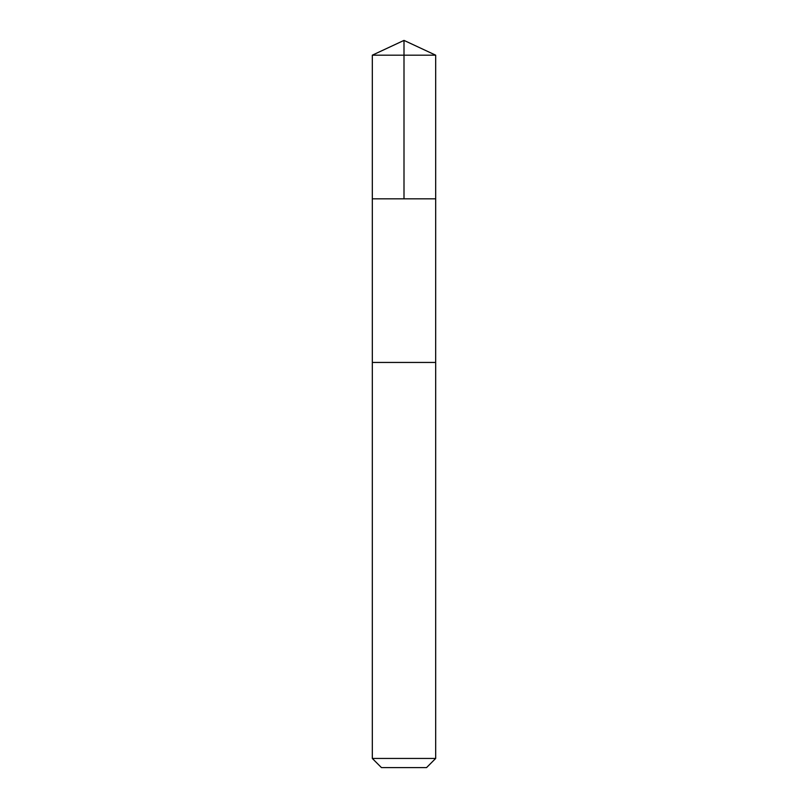 <?xml version="1.0" encoding="UTF-8"?>
<svg xmlns="http://www.w3.org/2000/svg" width="808" height="808" viewBox="0 0 808 808"><rect width="100%" height="100%" fill="white"/><g stroke="black" fill="none" stroke-linecap="round" stroke-linejoin="round"><path stroke-width="1.21" d="M372.316 198.829L435.684 198.829L435.684 55.176L372.316 55.176L372.316 198.829L435.684 198.829L435.674 362.449L372.326 362.449L372.316 198.829M429.694 362.449L372.316 362.449L372.316 758.449L435.684 758.449L435.684 362.449L429.694 362.449M435.684 758.449L426.543 767.6L381.457 767.6L372.316 758.449M372.316 55.176L404 40.4L404 198.829M404 40.4L435.684 55.176"/></g></svg>
